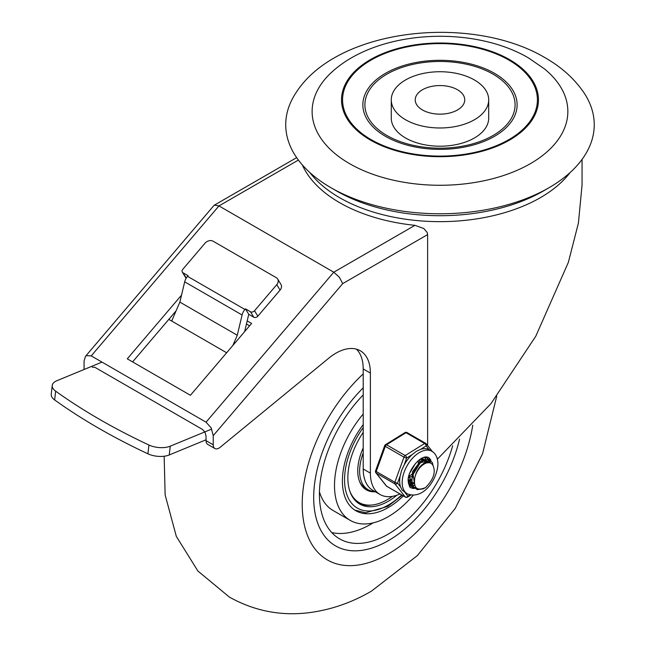 <?xml version="1.0" encoding="UTF-8"?>
<svg xmlns="http://www.w3.org/2000/svg" width="645" height="645" viewBox="0 0 645 645"><rect width="100%" height="100%" fill="white"/><g stroke="black" fill="none" stroke-linecap="round" stroke-linejoin="round"><path stroke-width="0.97" d="M509.615 59.654A98.467 56.849 0 0 0 370.359 59.654A98.467 56.849 0 0 0 370.359 140.054A98.467 56.849 0 0 0 509.615 140.054A98.467 56.849 0 0 0 509.615 59.654M349.574 163.653A127.871 73.82 180 0 1 335.513 68.894C382.646 29.605 473.478 25.639 528.545 57.953L544.461 68.894A127.871 73.82 180 0 1 522.353 167.918A127.871 73.82 180 0 1 349.574 163.653M330.909 187.687L330.909 187.687A154.252 89.058 180 0 1 295.894 92.92C337.077 27.961 471.1 13.642 545.178 57.792C561.561 67.136 574.526 78.851 584.08 92.92A154.252 89.058 180 0 1 549.064 187.687A154.252 89.058 180 0 1 330.909 187.687L336.65 191.001L330.909 187.687M488.7 99.854L488.7 118.083A48.714 28.122 180 0 1 458.627 144.069A48.714 28.122 180 0 1 405.544 137.974A48.714 28.122 180 0 1 391.273 118.083L391.273 99.854A48.714 28.122 0 0 0 405.544 119.744A48.714 28.122 0 0 0 458.627 125.84A48.714 28.122 0 0 0 488.7 99.854A48.714 28.122 0 0 0 474.43 79.972A48.714 28.122 0 0 0 421.346 73.869A48.714 28.122 0 0 0 391.273 99.854M493.086 74.167A75.094 43.36 180 0 1 493.086 135.482A75.094 43.36 180 0 1 386.887 135.482A75.094 43.36 180 0 1 386.887 74.167A75.094 43.36 180 0 1 493.086 74.167M385.452 136.313A77.126 44.529 180 0 1 385.452 73.337A77.126 44.529 180 0 1 494.522 73.337A77.126 44.529 180 0 1 494.522 136.313A77.126 44.529 180 0 1 385.452 136.313M371.101 139.626A97.419 56.244 180 0 1 371.101 60.082A97.419 56.244 180 0 1 508.873 60.082A97.419 56.244 180 0 1 508.873 139.626A97.419 56.244 180 0 1 371.101 139.626M457.499 89.744A24.76 14.295 180 0 1 464.747 99.854A24.76 14.295 180 0 1 449.46 113.06A24.76 14.295 180 0 1 422.475 109.964A24.76 14.295 180 0 1 415.227 99.854A24.76 14.295 180 0 1 430.513 86.648A24.76 14.295 180 0 1 457.499 89.744M549.064 187.687L543.324 191.001A146.133 84.366 180 0 1 336.65 191.001M302.328 164.902A142.077 82.028 0 0 0 339.52 202.603A142.077 82.028 0 0 0 414.945 225.339L423.797 228.515L427.192 232.49L427.619 234.603L427.619 445.526M437.391 459.184L490.974 403.625L535.753 336.279L568.366 262.346L578.42 223.017L582.056 184.97L582.064 159.396M204.812 431.924L202.466 429.433L94.823 367.287L92.291 367.19M84.06 369.504L84.06 361.079L85.479 356.33L213.914 205.529L214.406 205.118L218.969 205.916L333.779 272.206L206.053 422.177L211.125 427.837L213.229 435.649L342.705 283.623L339.367 277.261L333.779 272.206L414.945 225.339M85.479 356.33L86.164 355.693L91.235 355.895L218.969 205.916L298.401 160.057M296.66 157.63L214.406 205.118M356.435 349.155A48.714 28.122 -60 0 1 363.208 368.924L370.383 373.068A48.714 28.122 120 0 0 360.289 350.767A48.714 28.122 120 0 0 328.837 358.128L220.155 447.299A8.119 4.684 -60 0 1 215.349 448.735A8.119 4.684 -60 0 1 214.906 448.533A8.119 4.684 -60 0 1 213.229 444.816L206.053 440.672L206.053 436.173L205.005 432.263M206.053 440.672A8.119 4.684 120 0 0 207.73 444.389L214.906 448.533M247.188 320.879L251.614 323.435L190.42 395.288L127.275 358.83L181.527 295.128M249.583 325.814L246.446 324M176.093 310.834L132.596 361.901M363.208 368.924L363.208 468.996A46.682 26.953 -60 0 0 372.875 490.369L380.05 494.505A46.682 26.953 120 0 0 399.981 493.965M370.383 373.068L370.383 473.14A46.682 26.953 120 0 0 380.05 494.505M213.229 444.816L213.229 435.649M206.053 422.177L91.235 355.895M52.237 385.476L51.221 394.264A16.238 7.958 6.6 0 0 54.648 399.956A530.835 260.056 6.6 0 0 95.629 426.458L101.192 429.667A530.835 260.056 6.6 0 0 147.915 453.806A16.238 7.958 6.6 0 0 158.855 456.402A16.238 7.958 6.6 0 0 169.248 454.959L170.264 446.171A16.238 7.958 -173.4 0 1 159.871 447.614A16.238 7.958 -173.4 0 1 148.93 445.018A530.835 260.056 -173.4 0 1 55.664 391.168A16.238 7.958 -173.4 0 1 52.237 385.476A16.238 7.958 -173.4 0 1 52.237 385.468A16.238 7.958 -173.4 0 1 56.889 380.711L101.999 362.103M186.236 278.116L183.027 272.803L188.05 275.705L187.518 276.326A8.119 4.684 120 0 0 185.768 278.946A8.119 4.684 120 0 0 184.688 281.841L179.866 302.102L237.271 335.247L242.093 314.986A8.119 4.684 -60 0 1 243.173 312.091A8.119 4.684 -60 0 1 244.931 309.471L245.455 308.85L250.478 311.753L253.775 317.211A3.048 2.37 -31.1 0 0 255.855 317.429A3.048 2.37 -31.1 0 0 257.839 316.203L254.541 310.745A3.048 2.37 148.9 0 1 252.558 311.97A3.048 2.37 148.9 0 1 250.478 311.753M278.213 280.752A6.087 4.741 148.9 0 1 276.761 284.655L280.059 290.113A6.087 4.741 -31.1 0 0 281.502 286.211A6.087 4.741 -31.1 0 0 280.97 284.485L277.673 279.027A6.087 4.741 148.9 0 1 278.213 280.752M183.027 272.803A3.048 2.37 148.9 0 1 182.333 272.134A3.048 2.37 148.9 0 1 182.067 271.271A3.048 2.37 148.9 0 1 182.785 269.32L205.005 243.23A6.087 4.741 148.9 0 1 208.972 240.779A6.087 4.741 148.9 0 1 213.14 241.222L276.286 277.681A6.087 4.741 148.9 0 1 277.673 279.027M170.264 446.171L211.729 429.07M206.053 439.785L169.248 454.959M182.333 272.134L185.623 277.592A3.048 2.37 -31.1 0 0 186.195 278.189M245.455 308.85L248.752 314.308L244.624 331.643M253.775 317.211L248.752 314.308M280.059 290.113L257.839 316.203M254.541 310.745L276.761 284.655M179.866 302.102L171.683 321.033L226.637 352.759M232.861 345.454L237.271 335.247M168.813 319.38L171.683 321.033M95.629 426.458L101.192 429.667M388.322 540.671A105.538 60.936 -60 0 1 335.553 545.896A105.538 60.936 -60 0 1 363.208 387.847A105.538 60.936 120 0 0 313.688 497.585A105.538 60.936 120 0 0 335.553 545.896A105.538 60.936 120 0 0 459.554 439.076A105.538 60.936 -60 0 1 388.322 540.671M363.208 424.595A64.952 37.499 120 0 0 342.39 481.009A64.952 37.499 120 0 0 355.847 510.743A64.952 37.499 120 0 0 403.367 495.916M363.208 414.034A76.11 43.941 120 0 0 334.497 485.564A76.11 43.941 120 0 0 350.267 520.41A76.11 43.941 120 0 0 413.195 495.239M363.208 394.925A97.419 56.244 120 0 0 319.428 494.272A97.419 56.244 120 0 0 339.609 538.865A97.419 56.244 120 0 0 452.661 445.76M331.764 532.568A97.419 56.244 120 0 0 373.149 522.877M319.46 491.885A76.11 43.941 120 0 0 333.046 510.469L350.267 520.41M396.925 495.191A57.236 33.048 -60 0 1 388.322 501.229A57.236 33.048 -60 0 1 359.7 504.068A57.236 33.048 -60 0 1 363.208 432.352M363.208 452.951A40.595 23.438 120 0 0 368.021 489.652A40.595 23.438 120 0 0 374.906 491.546M353.484 498.392A56.22 32.46 120 0 0 357.765 501.778L359.063 502.519A56.22 32.46 120 0 0 387.169 499.738A56.22 32.46 120 0 0 392.313 496.384M349.775 490.99A56.22 32.46 120 0 0 359.063 502.519M358.507 503.318A57.236 33.048 120 0 0 371.593 505.059M363.208 447.969A41.611 24.026 120 0 0 366.368 489.869A41.611 24.026 120 0 0 375.301 491.772M359.563 481.517A40.595 23.438 120 0 0 365.586 488.241L368.021 489.652M365.731 489.474A41.611 24.026 120 0 0 371.31 491.014M415.719 463.175L409.962 472.704M411.317 476.502L409.099 477.872M419.718 459.482L419.782 461.788M409.075 476.405L411.671 474.357M418.202 463.054L418.524 460.417M409.39 479.848L411.244 479.114M411.381 480.356L409.68 480.807M408.728 480.912L408.237 480.912M422.338 458.942L422.926 460.337M421.878 460.659L421.443 458.982M408.253 481.823L409.486 482.081M410.309 482.162L411.824 482.065M414.235 482.541L413.123 482.799M411.937 482.903L410.76 482.823M419.855 459.377L424.297 459.466L425.313 460.288M425.781 460.933L426.377 462.32M425.321 462.65L424.886 460.973M424.483 460.175L423.62 459.167M424.305 459.45L421.645 458.256M408.285 479.799L411.05 483.403M412.179 484.072L410.913 482.992L409.18 475.002M414.743 485.387L413.106 474.502L419.839 463.481L421.362 462.352L427.74 461.457L428.764 462.28M427.933 462.167L427.071 461.159M426.442 460.724L421.588 460.78L420.072 461.602L412.469 471.705L411.849 482.137M432.601 464.795A13.698 7.909 120 0 0 431.045 463.344A13.698 7.909 120 0 0 424.233 464.005A13.698 7.909 120 0 0 414.848 477.679C413.316 488.039 416.92 491.321 425.66 487.515C433.851 479.058 436.165 471.487 432.601 464.795M429.884 462.707L425.031 462.771L423.515 463.594C419.024 466.795 416.138 471.487 414.848 477.679M408.753 483.879L411.179 483.516M411.365 483.46L412.3 483.137M426.127 461.602L426.063 460.949M425.998 460.506L424.894 457.515M409.986 485.564L414.63 485.508M429.441 462.489L426.95 458.071M408.341 479.162L409.003 482.992L412.494 487.185L416.202 487.83M432.98 465.247L432.424 462.739L429.086 459.434L423.805 460.143L418.113 464.714L413.679 471.947L411.792 479.872L413.058 486.346L417.21 489.636L423.176 488.886L425.587 487.564M407.253 432.755A2.032 1.169 120 0 0 407.051 432.577A2.032 1.169 120 0 0 406.713 432.481A2.032 1.169 120 0 0 405.987 432.706L386.524 444.776A2.032 1.129 -121.8 0 0 385.525 444.663A2.032 1.129 -121.8 0 0 385.508 444.671A2.032 2.032 0 0 0 384.67 445.703A2.032 0.484 19.9 0 0 384.67 445.784A2.032 0.484 19.9 0 0 384.807 445.985A2.032 0.484 19.9 0 0 385.315 446.356L403.972 457.128A2.032 1.169 -60 0 1 404.471 456.209A2.032 1.169 -60 0 1 405.189 455.547L386.524 444.776A2.032 1.169 120 0 0 385.815 445.437A2.032 1.169 120 0 0 385.315 446.356L376.204 471.487A2.032 1.169 120 0 0 376.035 472.422A2.032 1.169 120 0 0 376.253 473.116L394.917 483.887A2.032 1.169 -60 0 1 394.692 483.194A2.032 1.169 -60 0 1 394.861 482.258L376.204 471.487A2.032 0.484 -160.1 0 1 375.559 470.915A2.032 0.484 -160.1 0 1 375.567 470.834A2.032 0.484 -160.1 0 1 375.608 470.777M429.304 449.799L429.102 449.686A24.558 14.182 120 0 0 420.548 449.396L416.291 451.347L412.26 454.531A24.558 14.182 120 0 0 404.06 465.214L401.585 470.495L400.182 475.913A24.558 14.182 120 0 0 399.666 481.823A24.558 14.182 120 0 0 400.537 486.878L402.222 490.168L407.253 493.788A24.558 14.182 120 0 1 402.182 483.274A24.558 14.182 120 0 1 412.598 458.144A24.558 14.182 120 0 1 431.811 451.25L429.304 449.799M400.537 486.878L397.562 483.129A2.032 0.484 -160.1 0 1 396.248 482.855A2.032 0.484 -160.1 0 1 395.635 482.629A2.032 0.484 -160.1 0 1 394.861 482.258L403.972 457.128A2.032 0.484 19.9 0 0 405.358 457.724A2.032 0.484 19.9 0 0 406.673 457.998A2.032 1.129 -121.8 0 0 406.213 456.604A2.032 1.129 -121.8 0 0 405.834 456.088A2.032 1.129 -121.8 0 0 405.189 455.547L424.644 443.478A2.032 1.169 -60 0 1 425.369 443.252A2.032 1.169 -60 0 1 425.708 443.349A2.032 1.169 -60 0 1 425.91 443.526A2.032 1.613 -38.4 0 1 426.289 443.849A2.032 2.032 0 0 0 425.708 443.349L407.051 432.577A2.032 2.032 0 0 0 404.971 432.61A2.032 1.129 58.2 0 1 404.987 432.601A2.032 1.129 58.2 0 1 405.987 432.706L424.644 443.478A2.032 1.129 58.2 0 1 425.676 444.542A2.032 1.129 58.2 0 1 426.135 445.937A2.032 1.613 -38.4 0 0 426.571 444.574A2.032 1.613 -38.4 0 0 426.426 444.058A2.032 1.613 -38.4 0 0 426.289 443.849L432.481 451.669M410.01 494.9L407.914 496.199A2.032 1.613 141.6 0 1 406.632 497.077A2.032 1.613 141.6 0 1 406.036 497.158A2.032 1.613 141.6 0 1 405.262 496.956L386.605 486.185A2.032 1.169 120 0 0 386.807 486.354A2.032 1.169 120 0 0 387.056 486.443M375.745 472.575A2.032 1.613 -38.4 0 0 375.882 472.793A2.032 1.613 -38.4 0 0 376.253 473.116L386.605 486.185A2.032 1.613 141.6 0 1 386.234 485.862A2.032 2.032 0 0 0 386.807 486.354L405.463 497.126A2.032 1.169 -60 0 1 405.262 496.956L394.917 483.887A2.032 1.613 -38.4 0 0 396.288 484.008A2.032 1.613 -38.4 0 0 397.562 483.129L400.182 475.913M409.196 484.629A16.238 9.377 120 0 0 412.397 484.201A16.238 9.377 -60 0 1 409.196 484.629M413.534 483.766A16.238 9.377 120 0 0 414.3 483.395A16.238 9.377 -60 0 1 413.534 483.766M426.313 462.118A16.238 9.377 120 0 0 426.176 460.957A16.238 9.377 -60 0 1 426.313 462.118M426.095 460.546A16.238 9.377 120 0 0 424.853 457.507A16.238 9.377 -60 0 1 426.095 460.546M428.119 457.321A17.455 10.078 -60 0 1 430.521 460.143M408.358 482.984A16.238 9.377 120 0 0 411.058 486.37A16.238 9.377 120 0 0 411.599 486.644M414.509 488.2A17.455 10.078 -60 0 1 410.655 487.539M430.384 462.965A16.238 9.377 120 0 0 427.296 458.248A16.238 9.377 120 0 0 423.007 457.603M309.818 172.497A142.077 82.028 0 0 0 339.52 197.628A142.077 82.028 0 0 0 570.156 172.497M370.383 473.14L363.208 468.996M342.705 283.623L427.619 234.603M54.648 399.956L55.664 391.168M148.93 445.018L147.915 453.806M244.931 309.471L187.518 276.326M184.688 281.841L242.093 314.986M472.769 425.168A121.776 70.313 -60 0 1 388.322 553.926A121.776 70.313 -60 0 1 303.15 518.33A121.776 70.313 -60 0 1 363.208 373.89M401.658 494.933A61.904 35.741 -60 0 1 388.322 505.043A61.904 35.741 -60 0 1 346.575 493.804A61.904 35.741 -60 0 1 363.208 427.603M407.535 497.11A2.032 1.129 -121.8 0 0 407.551 497.093A2.032 1.129 -121.8 0 0 407.914 496.199L404.947 492.457M404.955 432.618A2.032 1.129 58.2 0 1 404.971 432.61L385.508 444.671A2.032 1.129 -121.8 0 0 385.468 444.703M414.767 488.418A17.455 10.078 -60 0 1 410.809 487.636C410.043 488.184 409.188 486.177 408.245 481.605C406.681 472.084 420.363 453.822 428.264 457.402A17.455 10.078 -60 0 1 430.949 460.498M404.06 465.214L406.673 457.998L412.26 454.531M420.548 449.396L426.135 445.937L429.102 449.686M437.076 458.063A2.032 2.032 0 0 0 436.657 456.942A2.032 1.613 141.6 0 1 436.915 457.611M405.81 497.222A2.032 1.169 -60 0 1 405.463 497.126A2.032 2.032 0 0 0 407.551 497.093L410.817 495.07M496.731 396.199L482.573 453.701L455.257 508.373L417.363 555.595L371.504 591.094C351.694 602.696 330.708 609.912 308.56 612.75C280.567 616.112 254.194 610.904 229.435 597.125L197.902 571.035L176.335 536.414L165.136 494.917L164.161 456.233M354.815 510.106L365.522 512.791L387.685 506.438L402.254 495.279M411.034 483.428L412.187 484.097M426.458 460.699L427.748 461.441M429.901 462.683L431.045 463.344M384.67 445.703L375.567 470.834A2.032 2.032 0 0 0 375.882 472.793L386.234 485.862M407.253 493.788C423.66 500.472 438.003 478.235 437.931 463.199C437.568 457.37 435.536 453.379 431.811 451.25"/></g></svg>
